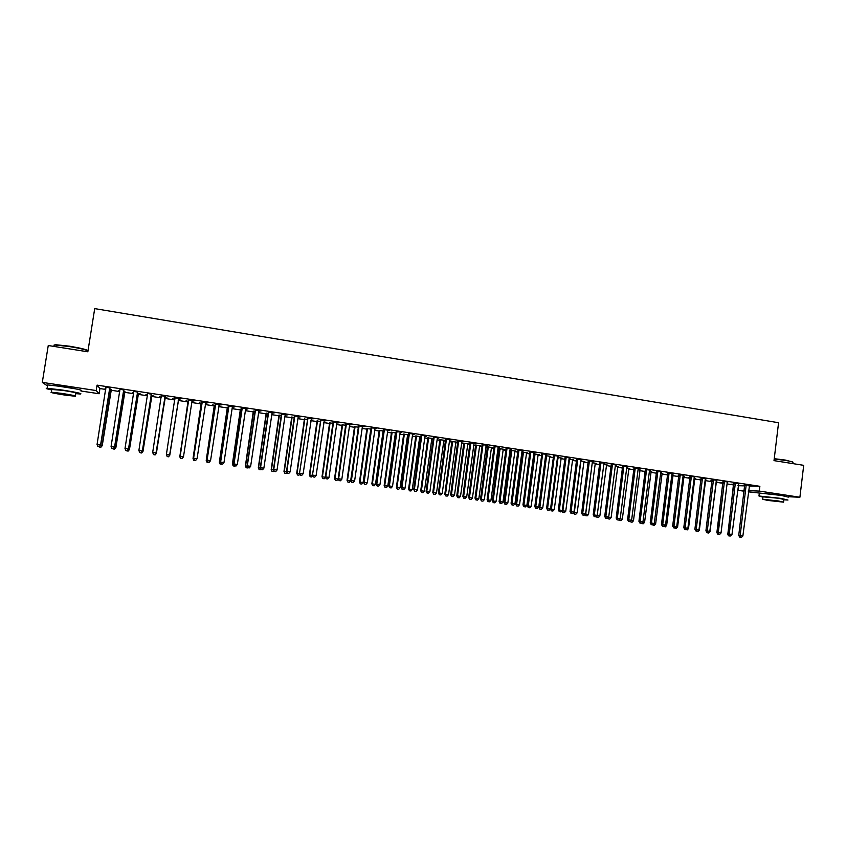 <?xml version="1.0" encoding="UTF-8"?>
<svg xmlns="http://www.w3.org/2000/svg" width="846" height="846" viewBox="0 0 846 846"><rect width="100%" height="100%" fill="white"/><g stroke="black" fill="none" stroke-linecap="round" stroke-linejoin="round"><path stroke-width="1.27" d="M53.531 385.395L75.421 388.811M764.424 493.377L783.28 495.735M748.964 485.995L759.867 486.313L97.057 385.131L99.934 388.557L105.75 389.435M110.985 390.228L119.709 391.561M124.563 392.301L133.583 393.676M138.078 394.352L147.394 395.769M151.529 396.404L161.131 397.863M164.907 398.434L174.794 399.936M178.22 400.454L188.14 401.966M191.778 402.527L201.337 403.976M205.292 404.578L214.472 405.974M218.733 406.619L227.532 407.962M232.1 408.65L240.528 409.94M245.403 410.68L253.462 411.907M258.633 412.689L266.331 413.863M271.809 414.688L279.138 415.809M284.912 416.687L291.881 417.744M297.94 418.664L304.56 419.679M310.916 420.642L317.187 421.594M323.817 422.598L329.739 423.508M336.655 424.555L342.239 425.401M349.43 426.5L354.664 427.293M362.141 428.436L367.048 429.176M374.789 430.36L379.357 431.048M382.974 431.597L383.682 431.714M387.373 432.274L391.613 432.919M395.241 433.469L396.192 433.607M399.904 434.178L403.806 434.77M407.455 435.32L408.639 435.5M412.362 436.071L415.946 436.621M419.605 437.171L421.022 437.393M424.766 437.953L428.023 438.45M431.703 439.011L433.342 439.264M437.107 439.835L440.047 440.28M443.738 440.84L445.609 441.126M449.385 441.697L452.007 442.098M455.719 442.67L457.813 442.987M461.599 443.558L463.915 443.907M467.637 444.478L469.953 444.827M473.76 445.408L475.769 445.715M479.502 446.286L482.04 446.667M485.868 447.248L487.56 447.513M491.315 448.073L494.064 448.496M497.903 449.078L499.299 449.289M503.063 449.871L506.035 450.315M509.895 450.907L510.984 451.066M514.759 451.648L517.953 452.134M521.813 452.716L522.617 452.843M526.402 453.414L529.808 453.932M537.993 455.18L541.599 455.73M549.53 456.935L553.337 457.517M561.004 458.68L565.022 459.293M572.425 460.414L576.655 461.059M583.803 462.149L588.234 462.815M595.119 463.862L599.751 464.57M606.392 465.586L611.214 466.315M617.601 467.288L622.624 468.05M628.768 468.98L633.982 469.773M639.872 470.672L645.287 471.497M650.934 472.354L656.538 473.21M661.942 474.035L667.737 474.913M672.908 475.695L678.883 476.605M683.811 477.356L689.976 478.297M694.672 479.005L701.017 479.978M705.49 480.655L712.015 481.649M716.245 482.294L722.939 483.309M727.052 483.933L733.598 484.927M737.955 485.593L738.706 485.71L738.135 490.31L744.205 490.532M99.934 388.557L99.109 393.75L80.93 391M47.503 385.956L42.3 382.381L96.201 390.556L99.109 393.75M788.335 497.12L781.27 495.428L748.245 491.833M744.12 491.209L738.135 490.31M42.3 382.381L48.254 345.517L87.836 351.799L94.71 308.61L778.574 422.725L774.005 460.626L803.7 465.332L799.904 497.247L788.409 496.739M124.817 391.772L123.453 391.37M119.794 391.011L118.747 390.651L119.825 390.82M123.854 390.027L119.889 389.223M151.783 395.875L153.909 396.013L151.032 395.568M147.479 395.219L145.84 394.775L147.511 395.029M151.423 394.236L147.574 393.443M180.642 400.073L178.316 399.724M180.621 400.264L178.464 399.936M174.794 399.386L172.658 398.857L174.911 399.206M180.928 398.529L174.953 397.821M180.896 398.73L178.707 398.392M207.048 404.092L205.398 403.849M207.016 404.282L205.377 404.039M201.253 403.405L199.212 402.908L201.961 403.32M207.915 402.643L201.993 401.945M207.883 402.844L205.705 402.516M233.179 408.079L232.206 407.931M233.147 408.258L232.185 408.11M227.447 407.391L228.737 407.402M234.617 406.725L228.758 406.027M234.585 406.915L232.343 407.074L223.979 462.55L220.626 462.075L228.928 405.858M253.377 411.346L255.228 411.431M261.054 410.754L255.259 410.067M261.023 410.945L258.876 411.114L250.638 466.326L247.318 465.86L255.503 409.908M279.053 415.249L281.464 415.428M287.228 414.741L281.485 414.064M287.196 414.942L285.134 415.122L277.023 470.059L273.734 469.593L281.803 413.916M304.486 419.119L307.426 419.383M313.136 418.696L307.447 418.03M313.105 418.886L311.296 418.611M329.654 422.947L333.134 423.296M338.781 422.609L333.155 421.953M338.749 422.799L336.877 423L328.999 477.419L325.784 476.964L333.61 421.816M354.59 426.744L358.588 427.167M364.171 426.479L358.609 425.834M364.15 426.67L362.363 426.881L354.601 481.046L351.407 480.591L359.116 425.707M379.272 430.508L383.788 431.005M389.319 430.318L383.809 429.673M389.287 430.508L387.754 430.276M408.713 434.981L407.709 434.643M403.732 434.22L408.734 434.802M414.212 434.114L408.755 433.48M414.191 434.305L412.584 434.537L405.033 488.184L401.913 487.74L409.401 433.385M433.215 438.714L431.957 438.334M427.949 437.911L433.438 438.566M438.863 437.879L433.459 437.245M438.841 438.069L437.319 438.313L429.884 491.695L426.796 491.262L434.167 437.16M457.178 442.172L451.933 441.559M457.157 442.352L455.973 441.993M463.28 441.601L457.929 440.978M463.248 441.792L461.81 442.046L454.492 495.185L451.426 494.751L458.691 440.903M480.888 445.789L475.685 445.176M480.866 445.969L479.756 445.609M487.455 445.292L482.157 444.668M487.433 445.472L486.217 445.292M504.375 449.363L497.998 448.433M504.343 449.543L503.317 449.194M499.225 448.761L497.977 448.57M511.396 448.94L506.151 448.327M511.375 449.12L510.096 449.406L502.979 502.048L499.975 501.625L507.029 448.274M527.64 452.906L521.908 452.028M527.608 453.075L526.646 452.747M522.532 452.303L521.887 452.208M535.106 452.557L529.913 451.954M535.084 452.737L533.889 453.022L526.878 505.432L523.896 505.009L530.854 451.912M550.683 456.406L545.585 455.634L538.913 507.473L542.741 507.97L549.763 456.269M550.661 456.586L549.678 456.438M558.593 456.142L553.443 455.539M558.572 456.322L557.588 456.174M573.514 459.886L569.041 459.209M573.493 460.065L572.668 459.759M581.858 459.685L576.76 459.092M581.837 459.875L580.79 460.171L573.979 512.094L571.061 511.682L577.818 459.071M596.134 463.333L592.274 462.741M596.113 463.502L595.362 463.217M604.901 463.206L599.846 462.614M604.879 463.386L603.907 463.703L597.191 515.383L594.304 514.971L600.956 462.603M618.542 466.738L615.275 466.241M618.521 466.918L617.834 466.632M627.732 466.685L622.719 466.104M627.7 466.865L626.801 467.193L620.192 518.64L617.326 518.228L623.883 466.093M640.75 470.122L638.074 469.71M640.729 470.291L640.105 470.027M650.341 470.133L645.382 469.562M650.32 470.313L649.485 470.64L642.971 521.866L640.136 521.464L646.598 469.562M662.746 473.474L660.652 473.147M662.725 473.644L662.175 473.379M672.739 473.549L667.832 472.988M672.718 473.728L671.957 474.067L665.538 525.059L662.725 524.657L669.091 472.999M684.551 476.784L683.018 476.552M678.947 476.108L678.006 475.97L678.957 475.981M694.936 476.933L690.072 476.372M694.915 477.112L694.228 477.461L687.893 528.221L685.112 527.83L691.383 476.393M706.156 480.073L705.183 479.925M701.08 479.481L699.674 479.27L701.101 479.312M716.922 480.285L712.099 479.735M716.9 480.465L716.276 480.824L710.037 531.351L707.277 530.96L713.464 479.767M722.865 482.802L721.141 482.537L723.034 482.654M738.706 483.616L733.926 483.066M738.685 483.796L731.98 534.461L729.252 534.069L735.343 483.098M738.706 485.71L744.776 485.879M749.524 485.266L744.766 484.716M749.503 485.445L742.873 536.004L740.155 535.613L746.204 484.758M733.524 484.42L731.801 484.155L733.926 484.303M727.835 481.956L723.044 481.406M727.814 482.135L727.232 482.495L721.035 532.917L718.286 532.525L724.43 481.437M716.879 481.712L716.181 481.607M712.068 481.152L710.428 480.909L712.089 480.983M705.955 478.614L701.112 478.064M705.934 478.794L705.278 479.143L698.986 529.786L696.216 529.395L702.455 478.085M695.37 478.434L694.122 478.244M690.04 477.8L688.866 477.62L690.061 477.641M683.864 475.251L678.978 474.68M683.843 475.431L683.113 475.769L676.737 526.646L673.945 526.244L680.269 474.701M673.67 475.135L671.861 474.86M667.801 474.416L667.103 474.31L667.811 474.32M661.561 471.846L656.633 471.275M661.54 472.026L660.747 472.364L654.275 523.463L651.452 523.061L657.871 471.285M651.769 471.804L649.39 471.434M651.748 471.973L651.166 471.708M639.058 468.409L634.077 467.838M639.037 468.599L638.17 468.917L631.602 520.258L628.758 519.846L635.272 467.838M629.667 468.43L626.706 467.986M629.646 468.61L629.001 468.335M616.343 464.951L611.309 464.369M616.322 465.131L615.38 465.448L608.718 517.012L605.842 516.61L612.451 464.359M607.365 465.036L603.801 464.496M607.343 465.215L606.624 464.93M593.406 461.451L588.33 460.859M593.384 461.63L592.369 461.937L585.612 513.744L582.714 513.332L589.419 460.837M584.85 461.609L580.684 460.975M584.829 461.789L584.036 461.493M570.257 457.919L565.128 457.326M570.236 458.098L569.157 458.31L562.283 510.445L559.354 510.022L566.154 457.295M562.125 458.151L557.345 457.422M562.104 458.331L561.247 458.014M546.886 454.355L541.704 453.752M546.854 454.535L545.839 454.387M539.188 454.662L533.773 453.837M539.166 454.841L538.236 454.514M523.283 450.749L518.059 450.146M523.262 450.939L522.014 451.214L514.96 503.74L511.967 503.317L518.968 450.093M516.028 451.14L509.979 450.209M516.007 451.309L515.013 450.981M510.91 450.537L509.958 450.389M499.457 447.122L494.18 446.508M499.426 447.301L498.114 447.576L490.944 500.346L487.931 499.912L495.037 446.445M492.658 447.576L485.942 446.656M492.636 447.756L491.558 447.407M487.486 446.974L485.932 446.741M475.399 443.452L470.069 442.828M475.367 443.632L473.972 443.896L466.696 496.909L463.65 496.475L470.862 442.754M469.065 443.981L463.841 443.378M469.033 444.161L467.891 443.812M451.098 439.74L445.726 439.116M451.077 439.931L449.596 440.184L442.215 493.451L439.137 493.007L446.455 439.032M445.218 440.544L443.991 440.174M439.962 439.74L445.705 440.428M426.574 435.997L421.139 435.362M426.543 436.187L424.978 436.43L417.49 489.95L414.381 489.506L421.816 435.278M421.097 436.864L419.87 436.494M415.862 436.071L421.118 436.684M401.797 432.221L396.309 431.576M401.776 432.412L400.116 432.644L392.523 486.408L389.382 485.964L396.922 431.481M396.266 433.089L395.505 432.782M391.529 432.369L396.288 432.909M376.777 428.404L371.235 427.759M376.756 428.594L375.011 428.816L367.301 482.844L364.129 482.389L371.785 427.642M366.963 428.626L371.214 429.091M351.513 424.555L345.919 423.888M351.481 424.745L349.652 424.946L341.826 479.238L338.633 478.783L346.395 423.772M342.154 424.851L345.887 425.231M325.985 420.663L320.338 419.997M325.964 420.853L324.198 420.578M317.102 421.044L320.317 421.34M300.214 416.729L294.503 416.052M300.182 416.919L298.173 417.099L290.115 471.92L286.847 471.455L294.852 415.904M291.796 417.194L294.482 417.406M274.178 412.753L268.404 412.076M274.146 412.954L272.042 413.123L263.857 468.198L260.557 467.732L268.679 411.917M266.247 413.303L268.383 413.43M247.867 408.745L242.041 408.058M247.846 408.935L245.636 409.094L237.335 464.443L234.004 463.978L242.252 407.888M246.144 410.046L245.509 409.95M246.123 410.236L245.488 410.141M240.444 409.369L242.019 409.422M221.303 404.684L215.413 403.997M221.271 404.885L219.135 404.557M220.14 406.091L218.839 405.89M220.119 406.281L218.807 406.08M214.387 405.403L212.388 404.906L215.381 405.371M194.453 400.592L188.51 399.894M194.421 400.793L192.243 400.454M193.882 402.093L191.894 401.787M193.85 402.284L191.862 401.977M188.055 401.395L185.961 400.888L188.478 401.268M165.097 396.319L161.322 395.748M165.086 396.118L156.119 452.948L152.682 452.462L161.311 395.537M165.16 397.916L167.318 398.054L164.706 397.652M161.216 397.313L159.281 396.827L161.248 397.123M137.676 392.132L133.763 391.338M138.332 393.834L140.436 393.961L137.274 393.475M133.668 393.126L132.325 392.724L133.7 392.935M109.959 387.912L105.993 387.309M111.238 389.71L109.557 389.255M105.845 388.885L105.094 388.578L105.866 388.695M97.057 385.131L96.201 390.556M759.867 486.313L759.285 491.082L799.904 497.247M748.393 490.68L759.285 491.082M740.356 537.231L741.434 537.39L740.356 537.231L740.155 535.613L738.727 535.455L744.723 484.536M738.727 535.455L739.785 537.168M741.434 537.39L742.873 536.004M733.482 484.24L728.025 534.217M729.136 535.909L730.204 536.057L729.104 535.655M728.586 535.835L727.571 534.164M729.453 535.698L730.542 535.846L729.453 535.698L729.252 534.069L727.846 533.911L733.884 482.876M727.846 533.911L728.892 535.624M730.542 535.846L731.98 534.461M718.508 534.154L719.608 534.302L718.508 534.154L718.286 532.525L716.911 532.367L722.992 481.215M716.911 532.367L717.958 534.08M719.608 534.302L721.035 532.917M722.822 482.622L717.101 532.673M718.434 534.397L719.502 534.545L718.402 534.143M720.898 533.181L719.502 534.545M717.894 534.334L716.869 532.652M709.773 531.605L716.382 481.808M707.668 532.874L708.747 533.022L707.637 532.631M710.143 531.658L708.747 533.022M774.238 458.68L785.331 460.076L792.744 462.001M792.829 462.487C793.844 462.096 791.391 461.408 785.469 460.436L774.196 458.997M783.861 499.817L787.986 500.039L780.921 498.379L758.968 495.999L762.923 497.173M762.965 496.835L778.796 498.273L783.893 499.478L783.608 501.9M778.479 500.98L762.68 499.246L767.808 500.43L783.576 502.154L778.479 500.98M769.68 500.525L779.843 501.636L769.68 500.525M54.038 345.401L55.159 344.66L69.446 346.183C81.079 348.161 87.201 349.684 87.794 350.762M87.984 350.879C85.647 349.673 79.429 348.224 69.34 346.543L54.704 344.988L53.954 345.929M75.749 393.644L80.444 394.003C82.718 393.654 76.7 392.343 62.371 390.048L47.133 388.282C45.06 388.314 46.583 388.864 51.701 389.911M80.973 390.693C83.257 390.313 77.229 388.97 62.911 386.664L47.672 384.909L47.577 385.49M51.765 389.488L62.794 390.366C73.094 392.015 77.441 392.956 75.812 393.221L75.389 395.896M62.297 393.464L51.331 392.184C49.787 392.438 54.144 393.369 64.412 394.997L75.326 396.266C76.944 396.034 72.608 395.103 62.297 393.464M64.042 394.722L71.085 395.547L55.625 392.914L64.042 394.722M707.51 532.599L708.61 532.747L707.51 532.599L707.277 530.96L705.924 530.812L712.057 479.545M705.924 530.812L706.96 532.536M708.61 532.747L710.037 531.351M696.459 531.034L697.559 531.193L696.459 531.034L696.216 529.395L694.894 529.247L701.07 477.874M694.894 529.247L695.92 530.971M697.559 531.193L698.986 529.786M698.733 530.051L699.346 530.135L705.627 480.168M696.861 531.351L697.95 531.5L696.829 531.098M699.346 530.135L697.95 531.5M687.629 528.475L688.485 528.591L694.809 478.529M686.011 529.818L684.826 529.406L685.947 529.564M688.485 528.591L687.1 529.966M685.355 529.469L685.112 527.83L683.801 527.682L690.019 476.182M683.801 527.682L684.826 529.406M686.466 529.628L687.893 528.221M676.483 526.899L677.583 527.058L683.959 476.88M675.097 528.274L676.197 528.433L675.066 528.02M677.583 527.058L676.197 528.433M674.199 527.893L675.32 528.052L674.199 527.893L673.945 526.244L672.665 526.106L678.926 474.49M672.665 526.106L673.691 527.83M675.32 528.052L676.737 526.646M665.273 525.313L666.637 525.503L673.046 475.219M664.142 526.73L662.492 526.254L664.121 526.466L665.538 525.059M666.637 525.503L665.242 526.889M662.989 526.307L662.725 524.657L661.477 524.52L667.78 472.798M661.477 524.52L662.492 526.254M654.021 523.716L655.629 523.949L662.09 473.549M653.144 525.176L654.244 525.334L653.059 524.689M655.629 523.949L654.244 525.334M651.737 524.721L652.858 524.88L651.737 524.721L651.452 523.061L650.225 522.923L656.591 471.085M650.225 522.923L651.24 524.668M652.858 524.88L654.275 523.463M642.717 522.119L644.578 522.384L651.082 471.867M642.082 523.611L643.193 523.769L641.955 522.881M644.578 522.384L643.193 523.769M640.422 523.124L641.554 523.283L640.422 523.124L640.136 521.464L638.931 521.326L645.339 469.371M638.931 521.326L639.936 523.071M641.554 523.283L642.971 521.866M631.349 520.512L633.464 520.808L640.02 470.186M630.979 522.045L632.089 522.204L630.979 522.045L630.799 521.073M633.464 520.808L632.089 522.204M629.054 521.517L630.196 521.675L629.054 521.517L628.758 519.846L627.584 519.719L634.035 467.648M627.584 519.719L628.589 521.464M630.196 521.675L631.602 520.258M619.938 518.894L622.307 519.233L628.906 468.494M619.811 520.47L620.932 520.628L619.811 520.47L619.589 519.243M622.307 519.233L620.932 520.628M619.367 520.417L619.018 519.825M617.633 519.909L618.786 520.068L617.633 519.909L617.326 518.228L616.174 518.112L622.677 465.913M616.174 518.112L617.178 519.856M618.786 520.068L620.192 518.64M608.464 517.276L611.108 517.646L617.749 466.802M608.602 518.894L609.723 519.053L608.602 518.894L608.327 517.414M611.108 517.646L609.723 519.053M608.158 518.841L607.714 518.048M606.159 518.281L607.312 518.45L606.159 518.281L605.842 516.61L604.721 516.483L611.267 464.168M604.721 516.483L605.715 518.238M607.312 518.45L608.718 517.012M597.033 515.552L599.846 516.049L606.529 465.089M596.938 515.648L596.906 517.255L598.471 517.456L597.339 517.297M599.846 516.049L598.471 517.456M596.906 517.255L596.345 516.25M594.632 516.652L595.785 516.821L594.632 516.652L594.304 514.971L593.205 514.854L599.803 462.424M593.205 514.854L594.199 516.61M595.785 516.821L597.191 515.383M592.253 462.825L585.696 514.051L588.53 514.453L595.267 463.375M585.347 514.019L585.601 515.658L587.156 515.859L586.024 515.7M588.53 514.453L587.156 515.859M585.601 515.658L584.924 514.453M583.053 515.024L584.216 515.182L583.053 515.024L582.714 513.332L581.646 513.215L588.287 460.668M581.646 513.215L582.619 514.971M584.216 515.182L585.612 513.744M580.906 461.007L574.318 512.443L577.162 512.845L583.952 461.662M573.704 512.38L574.318 512.443L574.244 514.051L575.798 514.262L574.656 514.093M577.162 512.845L575.798 514.262M574.244 514.051L573.461 512.634M571.41 513.374L572.583 513.543L571.41 513.374L571.061 511.682L570.024 511.576L576.708 458.902M570.024 511.576L570.997 513.332M572.583 513.543L573.979 512.094M569.517 459.283L562.876 510.825L565.741 511.227L572.583 459.928M562.008 510.73L562.876 510.825L562.833 512.443L564.377 512.644L563.235 512.486M565.741 511.227L564.377 512.644M562.833 512.443L561.934 510.815M559.714 511.724L560.887 511.893L559.714 511.724L559.354 510.022L558.339 509.927L565.086 457.126M558.339 509.927L559.312 511.682M560.887 511.893L562.283 510.445M550.45 508.869L554.267 509.609L561.152 458.183M558.074 457.538L551.391 509.197L551.37 510.825L552.903 511.026L551.751 510.868M554.267 509.609L552.903 511.026M551.37 510.825L550.418 509.102M554.511 456.174L553.517 456.206L546.611 508.256L547.595 508.361L554.447 455.508M547.965 510.064L549.149 510.233L547.965 510.064L547.595 508.361L550.545 508.774L557.683 456.005M553.517 456.206L553.4 455.349M546.611 508.256L547.573 510.022M549.149 510.233L550.545 508.774M546.59 455.783L539.854 507.568L539.843 509.197L541.377 509.398L540.224 509.239M542.741 507.97L541.377 509.398M539.843 509.197L538.913 507.473M542.751 454.376L541.778 454.418L534.82 506.595L535.772 506.691L542.677 453.71M536.163 508.404L537.347 508.562L536.163 508.404L535.772 506.691L538.733 507.103L545.934 454.207M541.778 454.418L541.662 453.551M534.82 506.595L535.782 508.361M537.347 508.562L538.733 507.103M534.059 453.879L527.344 505.834L531.161 506.342L538.141 454.683M535.042 454.027L528.253 505.929L528.274 507.568L529.808 507.769L528.644 507.6M531.161 506.342L529.808 507.769M528.274 507.568L527.344 505.834M524.298 506.722L525.482 506.891L524.298 506.722L523.896 505.009L522.976 504.914L529.86 451.753M522.976 504.914L523.928 506.691M525.482 506.891L526.878 505.432M522.49 452.124L515.722 504.184L519.529 504.692L526.561 452.917M523.441 452.261L516.61 504.279L516.642 505.919L518.164 506.12L517.001 505.961M519.529 504.692L518.164 506.12M516.642 505.919L515.722 504.184M512.38 505.041L513.575 505.21L512.38 505.041L511.967 503.317L511.069 503.233L518.006 449.945M511.069 503.233L512.02 505.009M513.575 505.21L514.96 503.74M510.857 450.347L504.036 502.535L507.833 503.032L514.918 451.151M511.788 450.484L504.903 502.619L504.967 504.269L506.479 504.47L505.305 504.311M507.833 503.032L506.479 504.47M504.967 504.269L504.036 502.535M500.398 503.349L501.593 503.518L500.398 503.349L499.975 501.625L499.108 501.541L506.098 448.126M499.108 501.541L500.049 503.317M501.593 503.518L502.979 502.048M499.182 448.57L492.309 500.874L496.084 501.371L503.222 449.363M500.071 448.708L493.144 500.959L493.229 502.619L494.741 502.82L493.556 502.651M496.084 501.371L494.741 502.82M493.229 502.619L492.309 500.874M488.364 501.646L489.57 501.815L488.364 501.646L487.931 499.912L487.085 499.838L494.127 446.307M487.085 499.838L488.026 501.615M489.57 501.815L490.944 500.346M487.433 446.783L480.517 499.203L484.282 499.7L491.473 447.576M488.301 446.91L481.321 499.288L481.427 500.948L482.939 501.149L481.755 500.98M484.282 499.7L482.939 501.149M481.427 500.948L480.517 499.203M483.055 445.282L482.22 445.345L475.008 498.125L475.822 498.199L482.981 444.605M476.266 499.944L477.472 500.113L476.266 499.944L475.822 498.199L478.857 498.632L486.313 445.112M482.22 445.345L482.104 444.467M475.008 498.125L475.938 499.912M477.472 500.113L478.857 498.632M475.642 444.985L468.673 497.533L472.428 498.03L479.661 445.779M476.478 445.112L469.456 497.607L469.583 499.277L471.085 499.478L469.89 499.309M472.428 498.03L471.085 499.478M469.583 499.277L468.673 497.533M464.105 498.231L465.321 498.4L464.105 498.231L463.65 496.475L462.868 496.412L470.016 442.627M462.868 496.412L463.798 498.199M465.321 498.4L466.696 496.909M463.798 443.188L456.777 495.851L460.51 496.338L467.796 443.981M464.602 443.304L457.517 495.915L457.675 497.596L459.167 497.797L457.972 497.628M460.51 496.338L459.167 497.797M457.675 497.596L456.777 495.851M451.891 496.496L453.118 496.676L451.891 496.496L451.426 494.751L450.675 494.677L457.876 440.777M450.675 494.677L451.595 496.475M453.118 496.676L454.492 495.185M451.891 441.369L444.816 494.159L448.539 494.646L455.878 442.162M452.663 441.485L445.535 494.223L445.705 495.904L447.196 496.105L446.001 495.936M448.539 494.646L447.196 496.105M445.705 495.904L444.816 494.159M439.613 494.762L440.851 494.942L439.613 494.762L439.137 493.007L438.418 492.943L445.673 438.915M438.418 492.943L439.328 494.741M440.851 494.942L442.215 493.451M439.92 439.55L432.803 492.457L436.504 492.943L443.896 440.343M440.671 439.666L433.49 492.52L433.691 494.212L435.172 494.413L433.966 494.233M436.504 492.943L435.172 494.413M433.691 494.212L432.803 492.457M427.283 493.028L428.52 493.197L427.283 493.028L426.796 491.262L426.109 491.209L433.416 437.044M426.109 491.209L427.008 492.996M428.52 493.197L429.884 491.695M427.896 437.72L420.726 490.754L424.417 491.23L431.862 438.503M428.626 437.826L421.382 490.807L421.604 492.509L423.085 492.7L421.868 492.531M424.417 491.23L423.085 492.7M421.604 492.509L420.726 490.754M414.889 491.272L416.126 491.452L414.889 491.272L413.726 489.453L421.086 435.161M413.726 489.453L414.625 491.251M416.126 491.452L417.49 489.95M415.82 435.88L408.597 489.03L412.266 489.517L419.764 436.663M416.518 435.986L409.221 489.083L409.464 490.796L410.934 490.987L409.718 490.817M412.266 489.517L410.934 490.987M409.464 490.796L408.597 489.03M402.432 489.517L403.679 489.697L402.432 489.517L401.29 487.687L408.703 433.279M401.29 487.687L402.178 489.496M403.679 489.697L405.033 488.184M403.679 434.03L396.404 487.307L400.063 487.793L407.613 434.812M404.346 434.135L397.007 487.359L397.271 489.073L398.741 489.263L397.514 489.094M400.063 487.793L398.741 489.263M397.271 489.073L396.404 487.307M389.911 487.751L391.169 487.92L389.911 487.751L388.79 485.921L396.266 431.375M388.79 485.921L389.668 487.73M391.169 487.92L392.523 486.408M391.487 432.179L384.158 485.572L387.796 486.048L395.41 432.962M392.121 432.274L384.729 485.615L385.015 487.338L386.474 487.539L385.247 487.359M387.796 486.048L386.474 487.539M385.015 487.338L384.158 485.572M384.454 430.254L383.873 430.36L376.227 484.145L376.787 484.187L384.38 429.567M377.327 485.974L378.596 486.154L377.327 485.974L376.787 484.187L379.939 484.631L387.859 430.096M383.873 430.36L383.756 429.472M376.227 484.145L377.105 485.953M378.596 486.154L379.939 484.631M379.23 430.307L371.849 483.838L375.476 484.314L383.132 431.09M379.833 430.403L372.388 483.87L372.705 485.604L374.154 485.794L372.917 485.625M375.476 484.314L374.154 485.794M372.705 485.604L371.849 483.838M364.689 484.187L365.948 484.367L364.689 484.187L363.6 482.357L371.193 427.547M363.6 482.357L364.478 484.166M365.948 484.367L367.301 482.844M366.921 428.436L359.476 482.083L363.093 482.558L370.802 429.218M367.492 428.52L359.984 482.114L360.322 483.859L361.771 484.049L360.533 483.87M363.093 482.558L361.771 484.049M360.322 483.859L359.476 482.083M351.978 482.389L353.247 482.569L351.978 482.389L350.921 480.56L358.556 425.623M350.921 480.56L351.777 482.379M353.247 482.569L354.601 481.046M354.537 426.553L347.05 480.327L350.646 480.792L358.418 427.325M355.077 426.638L347.526 480.359L347.886 482.104L349.324 482.294L348.076 482.114M350.646 480.792L349.324 482.294M347.886 482.104L347.05 480.327M342.619 424.734L335.005 478.582L338.136 479.026L345.866 423.687M340.304 480.761L339.024 480.581L340.304 480.761M339.024 480.581L338.633 478.783L339.204 480.591M340.483 480.771L341.826 479.238M342.101 424.66L334.561 478.561L335.397 480.338L336.824 480.528L335.576 480.348M338.136 479.026L336.824 480.528M335.397 480.338L334.561 478.561M326.376 478.773L327.656 478.952L326.376 478.773L325.35 476.943L333.113 421.742M325.35 476.943L326.196 478.762M327.656 478.952L328.999 477.419M329.612 422.757L322.009 476.784L325.488 477.239M330.088 422.831L322.421 476.806L322.834 478.561L324.261 478.751L323.003 478.572M325.52 477.303L324.261 478.751M322.834 478.561L322.009 476.784M320.824 420.557L312.47 475.124L320.75 419.859M313.475 476.954L314.765 477.133L313.475 476.954L312.872 475.135L316.097 475.589L324.304 420.399M320.412 420.684L320.285 419.785M312.47 475.124L313.316 476.943M314.765 477.133L316.097 475.589M317.049 420.843L309.393 474.997L312.608 475.41M317.493 420.917L309.773 475.008L310.218 476.784L311.635 476.975L310.366 476.795M312.734 475.695L311.635 476.975M310.218 476.784L309.393 474.997M307.902 418.59L299.526 473.284L307.828 417.892M300.51 475.124L301.81 475.304L300.51 475.124L299.886 473.295L303.143 473.76L311.413 418.432M307.521 418.728L307.405 417.818M299.526 473.284L300.362 475.114M301.81 475.304L303.143 473.76M304.433 418.918L296.724 473.2L299.664 473.58M304.846 418.982L297.062 473.21L297.538 474.997L298.945 475.177L297.676 474.997M299.886 474.077L298.945 475.177M297.538 474.997L296.724 473.2M287.481 473.284L288.782 473.464L287.481 473.284L286.519 471.444L294.45 415.851M286.519 471.444L287.344 473.284M288.782 473.464L290.115 471.92M291.754 416.993L283.981 471.402L286.657 471.74M292.134 417.046L284.298 471.412L284.795 473.2L286.191 473.379L284.912 473.2M286.974 472.459L286.191 473.379M284.795 473.2L283.981 471.402M274.379 471.434L275.701 471.624L274.379 471.434L273.448 469.593L281.432 413.863M273.448 469.593L274.263 471.434M275.701 471.624L277.023 470.059M279.011 415.048L271.185 469.593L273.575 469.89M279.36 415.1L271.46 469.593L271.978 471.391L273.374 471.571L272.095 471.391M273.998 470.841L273.374 471.571M271.978 471.391L271.185 469.593M261.224 469.572L262.535 469.763L261.224 469.572L260.304 467.732L268.351 411.865M260.304 467.732L261.118 469.572M262.535 469.763L263.857 468.198M266.204 413.102L258.316 467.775L260.441 468.028M266.511 413.155L258.559 467.764L259.109 469.572L260.505 469.752L259.214 469.572M260.959 469.213L260.505 469.752M259.109 469.572L258.316 467.775M247.994 467.711L249.316 467.891L247.994 467.711L247.095 465.871L255.206 409.866M247.095 465.871L247.899 467.711M249.316 467.891L250.638 466.326M253.335 411.145L245.393 465.945L247.222 466.167M253.61 411.188L245.594 465.935L246.175 467.743L247.561 467.923L246.26 467.743M246.175 467.743L245.393 465.945M234.691 465.829L236.023 466.019L234.691 465.829L233.824 463.989L241.998 407.846M233.824 463.989L234.617 465.829M236.023 466.019L237.335 464.443M240.401 409.178L232.396 464.105L233.951 464.285M240.645 409.21L232.576 464.094L233.179 465.913L234.554 466.093L233.242 465.903M233.179 465.913L232.396 464.105M221.324 463.946L222.667 464.126L221.324 463.946L220.478 462.096L228.716 405.816M220.478 462.096L221.271 463.946M222.667 464.126L223.979 462.55M227.394 407.19L219.336 462.254L220.605 462.392M227.606 407.222L219.474 462.233L220.108 464.063L221.483 464.243L220.172 464.063M220.108 464.063L219.336 462.254M215.614 404.525L207.069 460.203L215.55 403.806M207.894 462.043L209.237 462.233L207.894 462.043L207.175 460.171L210.548 460.658L219.251 404.377M215.487 404.705L215.36 403.785M207.069 460.203L207.852 462.053M209.237 462.233L210.548 460.658M214.334 405.202L206.213 460.404L207.196 460.499M214.514 405.234L206.318 460.372L206.984 462.212L208.338 462.392L207.027 462.202M206.984 462.212L206.213 460.404M202.162 402.474L193.586 458.289L202.088 401.755M194.39 460.139L195.743 460.33L194.39 460.139L193.66 458.268L197.044 458.744L205.811 402.326M202.067 402.654L201.94 401.734M193.586 458.289L194.358 460.15M195.743 460.33L197.044 458.744M201.2 403.204L193.025 458.532L193.713 458.595M201.348 403.225L193.1 458.5L193.787 460.351L195.13 460.531L193.808 460.34L193.025 458.532M188.637 400.412L180.039 456.375L188.563 399.693M180.822 458.225L182.176 458.416L180.822 458.225L180.071 456.343L183.476 456.819L192.053 400.782M188.584 400.602L188.457 399.682M180.039 456.375L180.801 458.236M182.176 458.416L183.476 456.819M188.013 401.194L180.156 456.671M188.119 401.216L179.807 456.629L180.515 458.479L181.869 458.648L180.536 458.469L179.775 456.66M178.739 398.191L169.835 454.894L166.408 454.408L167.17 456.311L168.544 456.502L167.17 456.29L166.408 454.408L174.974 397.62M178.813 398.212L169.835 454.894L168.544 456.491M175.037 398.371L174.9 397.609M168.544 456.502L169.824 454.926M169.623 455.18L178.58 399.767M169.782 455.243L168.523 456.787L167.191 456.576L168.523 456.787L169.792 455.211L178.495 399.746M166.451 454.778L167.191 456.576L166.451 454.778M165.213 396.129L156.161 452.991L154.839 454.556L153.464 454.355L154.839 454.556M154.85 454.566L156.161 452.991M152.682 452.462L153.464 454.355M155.95 453.245L165.266 397.736M156.415 453.35L155.135 454.894L153.771 454.683L155.135 454.894L156.383 453.308L165.15 397.715M151.371 394.025L142.34 451.003L138.881 450.506L147.627 393.654M151.529 394.046L142.414 451.045L141.06 452.61L139.675 452.409L141.081 452.621L142.414 451.045M138.881 450.506L139.675 452.409M142.202 451.299L142.974 451.447L151.889 395.695M142.974 451.447L141.673 452.991L140.299 452.779L141.673 452.991L142.9 451.404L151.741 395.674M137.591 391.92L128.486 449.036L125.007 448.549L133.816 391.55M137.782 391.952L128.592 449.099L127.207 450.654L125.821 450.453L127.207 450.654M127.249 450.675L128.592 449.099M125.007 448.549L125.821 450.453M128.381 449.353L129.459 449.543L138.448 393.654M128.106 451.066L126.741 450.876L128.148 451.087L129.353 449.49L138.258 393.623M129.459 449.543L128.148 451.087M123.728 389.805L114.559 447.069L111.069 446.572L119.942 389.424M123.971 389.837L114.707 447.132L113.279 448.687L111.884 448.486L113.279 448.687M113.343 448.708L114.707 447.132M111.069 446.572L111.884 448.486M114.485 447.386L115.881 447.619L124.933 391.592M114.496 449.141L113.121 448.951L114.548 449.163L115.743 447.555L124.7 391.561M115.881 447.619L114.548 449.163M109.8 387.68L100.558 445.081L97.047 444.584L105.94 387.087M110.075 387.722L100.748 445.155L99.289 446.709L97.882 446.508L99.289 446.709M99.363 446.73L100.748 445.155M97.047 444.584L97.882 446.508M100.526 445.408L102.239 445.683L111.344 389.53M100.811 447.206L99.437 447.016L100.886 447.238L102.049 445.62L111.08 389.488M102.239 445.683L100.886 447.238M746.278 485.393L744.84 485.361M746.246 484.938L744.808 484.906M735.407 483.743L734 483.701M735.386 483.288L733.968 483.246M724.493 482.072L723.108 482.04M724.472 481.617L723.087 481.586M713.538 480.401L712.163 480.38M713.506 479.946L712.142 479.925M702.518 478.73L701.175 478.699M702.497 478.265L701.154 478.244M691.446 477.038L690.135 477.017M691.425 476.584L690.114 476.562M680.332 475.346L679.042 475.336M680.311 474.881L679.021 474.87M669.165 473.644L667.896 473.633M669.144 473.178L667.875 473.168M657.945 471.931L656.697 471.931M657.913 471.465L656.676 471.465M646.661 470.217L645.445 470.217M646.64 469.752L645.424 469.752M635.335 468.483L634.151 468.494M635.314 468.018L634.119 468.028M623.957 466.749L622.793 466.759M623.925 466.283L622.762 466.294M612.515 465.014L611.383 465.025M612.493 464.539L611.362 464.56M601.03 463.259L599.92 463.28M600.998 462.794L599.899 462.804M589.482 461.504L588.404 461.525M589.461 461.028L588.372 461.049M577.881 459.727L576.824 459.759M577.86 459.262L576.803 459.283M569.009 459.473L569.559 459.463M568.946 459.938L569.591 459.928M566.228 457.95L565.202 457.982M566.207 457.485L565.17 457.517M557.303 457.749L558.127 457.728M557.239 458.215L558.149 458.183M554.49 455.698L553.495 455.73M545.67 456.005L546.632 455.973M545.691 456.47L546.653 456.438M542.72 453.9L541.747 453.942M534.154 454.26L535.084 454.217M534.175 454.714L535.106 454.683M530.928 452.578L529.977 452.621M530.897 452.102L529.956 452.145M522.574 452.494L523.484 452.451M522.606 452.959L523.505 452.917M519.042 450.759L518.122 450.812M519.021 450.284L518.101 450.336M510.952 450.728L511.83 450.675M510.973 451.193L511.851 451.14M507.103 448.94L506.215 448.993M507.082 448.465L506.194 448.517M499.267 448.951L500.113 448.898M499.288 449.416L500.145 449.363M495.111 447.122L494.244 447.174M495.079 446.635L494.223 446.699M487.529 447.164L488.354 447.1M487.55 447.629L488.375 447.576M483.024 444.795L482.199 444.859M475.738 445.366L476.531 445.303M475.759 445.831L476.552 445.779M470.936 443.431L470.143 443.505M470.915 442.955L470.112 443.018M463.883 443.568L464.644 443.494M463.904 444.034L464.676 443.97M458.765 441.58L457.993 441.654M458.744 441.094L457.972 441.168M451.976 441.749L452.716 441.675M451.997 442.225L452.737 442.151M446.529 439.709L445.789 439.793M446.508 439.233L445.768 439.307M440.015 439.931L440.724 439.857M440.036 440.406L440.745 440.332M434.241 437.837L433.533 437.921M434.21 437.35L433.512 437.435M427.991 438.101L428.668 438.017M428.013 438.577L428.689 438.492M421.879 435.954L421.213 436.05M421.858 435.468L421.181 435.563M415.915 436.261L416.56 436.176M415.936 436.737L416.581 436.652M409.475 434.061L408.83 434.157M409.443 433.575L408.798 433.67M403.775 434.421L404.388 434.326M403.796 434.897L404.42 434.802M396.996 432.169L396.383 432.264M396.975 431.672L396.362 431.777M391.582 432.56L392.163 432.465M391.603 433.036L392.184 432.941M384.433 429.768L383.851 429.874M379.325 430.699L379.875 430.593M379.346 431.174L379.907 431.079M371.859 428.33L371.309 428.446M371.828 427.843L371.288 427.949M367.005 428.827L367.534 428.721M758.968 495.999L759.317 493.081M762.997 496.56L762.68 499.246M47.133 388.282L47.672 384.909M51.828 389.097L51.331 392.184M53.88 346.416L54.102 345.009M554.521 456.015L553.527 456.057M545.702 456.322L546.664 456.29M542.751 454.038L541.778 454.08M534.175 454.387L535.106 454.344"/></g></svg>
